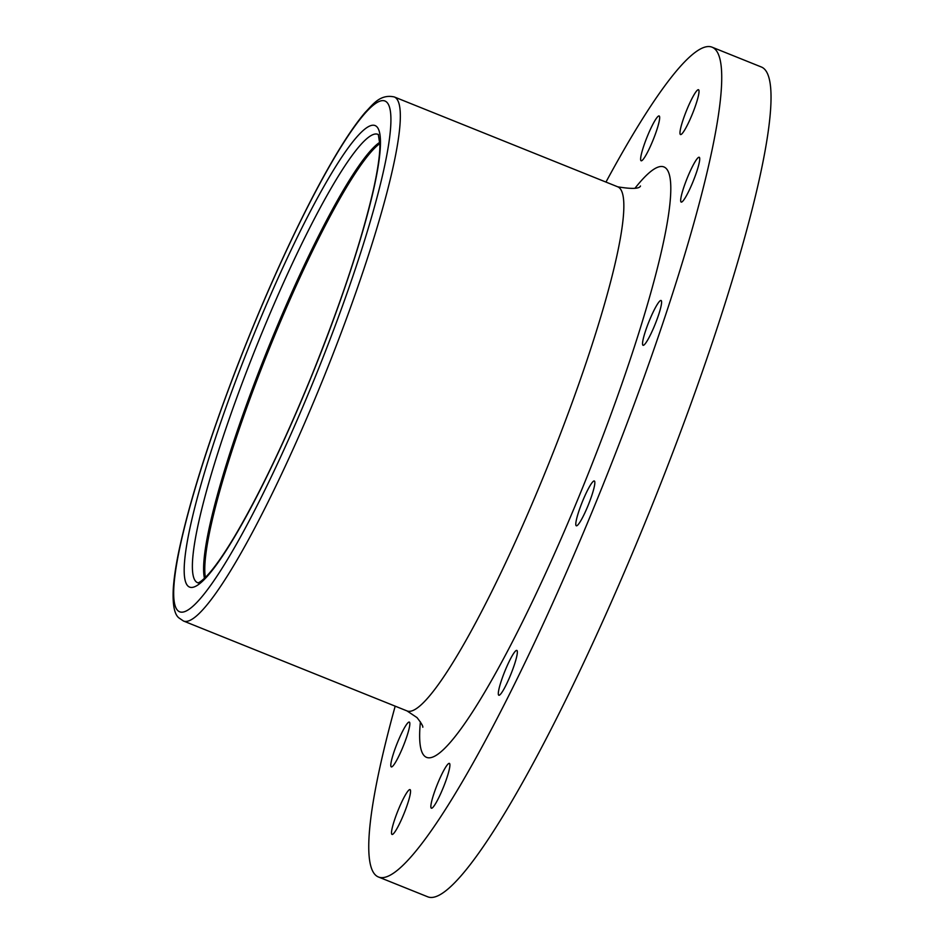 <?xml version="1.0" encoding="UTF-8"?>
<svg xmlns="http://www.w3.org/2000/svg" width="944" height="944" viewBox="0 0 944 944"><rect width="100%" height="100%" fill="white"/><g stroke="black" fill="none" stroke-linecap="round" stroke-linejoin="round"><path stroke-width="1.42" d="M433.579 794.659A24.143 3.351 -68.1 0 0 431.373 808.206A24.143 3.351 -68.1 0 0 443.491 787.048A24.143 3.351 -68.1 0 0 449.391 763.389A24.143 3.351 -68.1 0 0 433.579 794.659M498.609 690.807A24.143 3.351 -68.1 0 0 498.821 695.232A24.143 3.351 -68.1 0 0 510.94 674.087A24.143 3.351 -68.1 0 0 516.84 650.428A24.143 3.351 -68.1 0 0 507.447 665.166A24.143 3.351 -68.1 0 0 498.609 690.807M576.135 525.678A24.143 3.351 -68.1 0 0 576.312 525.796A24.143 3.351 -68.1 0 0 588.431 504.639A24.143 3.351 -68.1 0 0 594.331 480.992A24.143 3.351 -68.1 0 0 582.483 501.453A24.143 3.351 -68.1 0 0 576.135 525.678M645.389 343.498A24.143 3.351 -68.1 0 0 657.166 318.978A24.143 3.351 -68.1 0 0 661.083 300.487A24.143 3.351 -68.1 0 0 648.953 321.633A24.143 3.351 -68.1 0 0 643.065 345.292A24.143 3.351 -68.1 0 0 645.389 343.498M687.822 193.095A24.143 3.351 -68.1 0 0 697.203 170.18A24.143 3.351 -68.1 0 0 699.209 157.27A24.143 3.351 -68.1 0 0 687.09 178.428A24.143 3.351 -68.1 0 0 681.19 202.087A24.143 3.351 -68.1 0 0 687.822 193.095M692.046 114.779A24.143 3.351 -68.1 0 0 698.501 89.739A24.143 3.351 -68.1 0 0 686.382 110.896A24.143 3.351 -68.1 0 0 680.482 134.544A24.143 3.351 -68.1 0 0 692.046 114.779M656.941 129.505A24.143 3.351 -68.1 0 0 659.148 115.97A24.143 3.351 -68.1 0 0 647.029 137.128A24.143 3.351 -68.1 0 0 641.129 160.775A24.143 3.351 -68.1 0 0 656.941 129.505M402.699 731.069A24.143 3.351 -68.1 0 0 393.318 753.985A24.143 3.351 -68.1 0 0 391.312 766.894A24.143 3.351 -68.1 0 0 403.43 745.748A24.143 3.351 -68.1 0 0 409.33 722.089A24.143 3.351 -68.1 0 0 402.699 731.069M398.474 809.397A24.143 3.351 -68.1 0 0 392.02 834.437A24.143 3.351 -68.1 0 0 404.138 813.28A24.143 3.351 -68.1 0 0 410.038 789.621A24.143 3.351 -68.1 0 0 398.474 809.397M605.965 182.074A447.185 62.115 111.9 0 1 712.118 47.2A447.185 62.115 111.9 0 1 602.897 485.263A447.185 62.115 111.9 0 1 378.402 876.976A447.185 62.115 111.9 0 1 395.194 706.159M712.118 47.2L761.419 67.024A447.185 62.115 111.9 0 1 652.198 505.087A447.185 62.115 111.9 0 1 427.715 896.8L378.402 876.976M635.029 188.186A318.211 44.203 111.9 0 1 607.983 422.452A318.211 44.203 111.9 0 1 424.222 755.743A318.211 44.203 111.9 0 1 420.399 721.865M187.726 585.811A248.673 34.539 111.9 0 1 306.847 218.135A248.673 34.539 111.9 0 1 352.348 265.052A248.673 34.539 111.9 0 1 187.726 585.811M177.602 610.379A275.282 38.244 111.9 0 1 309.479 203.349A275.282 38.244 111.9 0 1 359.841 255.281A275.282 38.244 111.9 0 1 177.602 610.379M205.379 577.421A239.505 33.276 111.9 0 1 268.45 350.767A239.505 33.276 111.9 0 1 379.866 143.547M407.006 710.915A282.445 39.235 111.9 0 0 548.794 463.504A282.445 39.235 111.9 0 0 617.777 186.829L394.262 96.937A282.445 39.235 111.9 0 1 325.279 373.623A282.445 39.235 111.9 0 1 183.502 621.022L407.006 710.915L417.036 717.617C421.142 722.88 423.065 726.089 422.818 727.234M378.379 134.579A241.617 33.559 -68.1 0 0 260.119 337.303A241.617 33.559 -68.1 0 0 195.833 581.492A241.617 33.559 -68.1 0 0 198.098 582.861M379.83 142.261A239.623 33.288 -68.1 0 0 267.294 350.295A239.623 33.288 -68.1 0 0 204.459 578.318M617.777 186.829C631.831 189.142 639.407 188.859 640.48 185.992M394.262 96.937C379.901 93.845 372.738 104.737 365.127 112.478C350.189 130.095 332.241 159.135 311.296 199.585C285.56 249.641 260.579 305.927 236.366 368.455C208.317 441.662 189.107 502.751 178.735 551.733C175.631 566.789 173.802 579.451 173.224 589.717C172.575 605.222 174.51 614.65 179.041 618.001L183.502 621.022M378.296 134.449L379.889 144.597C379.984 154.663 377.848 169.566 373.505 189.296C361.623 241.003 340.725 303.826 310.836 377.742C284.061 442.889 258.526 495.989 234.23 537.053C223.055 555.65 213.757 568.795 206.323 576.465C202.37 580.371 199.585 582.507 197.945 582.896L198.382 582.932"/></g></svg>
